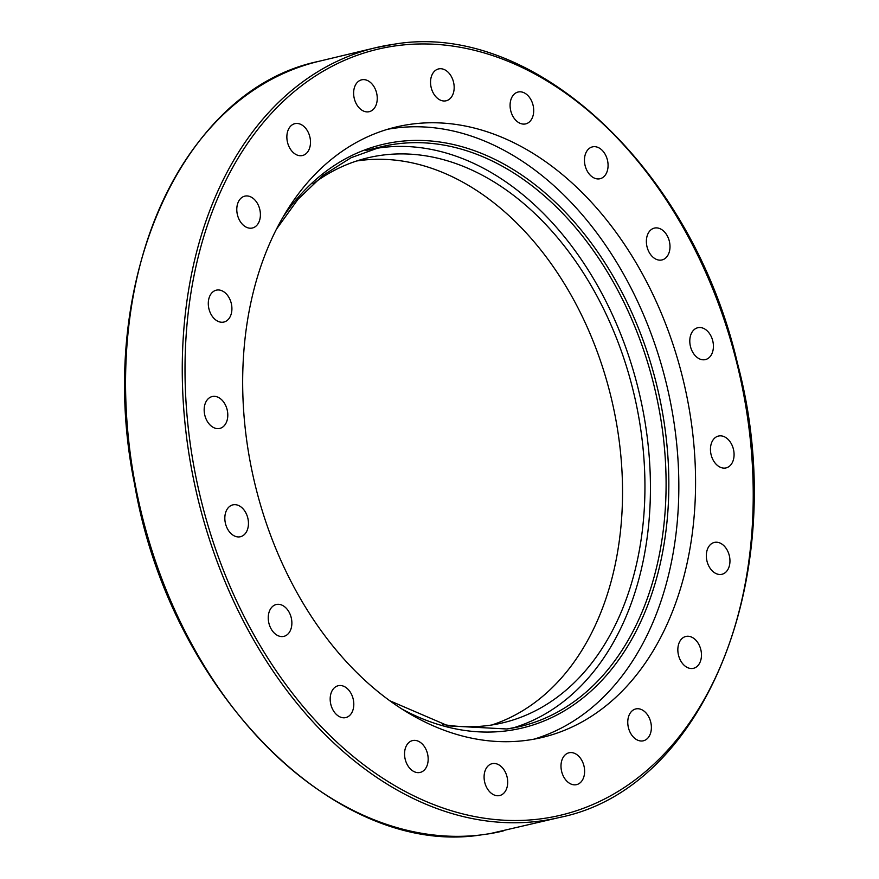 <?xml version="1.0" encoding="UTF-8"?>
<svg xmlns="http://www.w3.org/2000/svg" width="879" height="879" viewBox="0 0 879 879"><rect width="100%" height="100%" fill="white"/><g stroke="black" fill="none" stroke-linecap="round" stroke-linejoin="round"><path stroke-width="1.32" d="M387.705 129.268A313.836 220.365 -103.5 0 1 393.649 128.301A313.836 220.365 -103.5 0 1 667.666 389.078A313.836 220.365 -103.5 0 1 533.806 739.206M527.861 740.162A313.836 220.365 -103.5 0 1 252.515 473.418A313.836 220.365 -103.5 0 1 396.022 127.026A313.836 220.365 -103.5 0 1 410.383 124.302A313.836 220.365 -103.5 0 1 685.73 391.045A313.836 220.365 -103.5 0 1 542.233 737.437A313.836 220.365 -103.5 0 1 527.861 740.162M239.714 536.86A16.371 11.493 -103.5 0 1 225.343 522.95A16.371 11.493 -103.5 0 1 232.825 504.876A16.371 11.493 -103.5 0 1 233.583 504.733A16.371 11.493 -103.5 0 1 247.944 518.654A16.371 11.493 -103.5 0 1 240.461 536.717A16.371 11.493 -103.5 0 1 239.714 536.86M286.499 635.22A16.371 11.493 -103.5 0 1 283.873 636.363A16.371 11.493 -103.5 0 1 269.435 625.068A16.371 11.493 -103.5 0 1 273.622 605.664A16.371 11.493 -103.5 0 1 276.248 604.521A16.371 11.493 -103.5 0 1 290.685 615.816A16.371 11.493 -103.5 0 1 286.499 635.22M351.171 713.704A16.371 11.493 -103.5 0 1 345.799 717.583A16.371 11.493 -103.5 0 1 332.306 708.65A16.371 11.493 -103.5 0 1 332.8 689.608A16.371 11.493 -103.5 0 1 338.173 685.73A16.371 11.493 -103.5 0 1 351.677 694.674A16.371 11.493 -103.5 0 1 351.171 713.704M427.392 764.642A16.371 11.493 -103.5 0 1 420.173 772.421A16.371 11.493 -103.5 0 1 407.845 765.686A16.371 11.493 -103.5 0 1 405.329 748.37A16.371 11.493 -103.5 0 1 412.548 740.579A16.371 11.493 -103.5 0 1 424.865 747.326A16.371 11.493 -103.5 0 1 427.392 764.642M507.688 783.035A16.371 11.493 -103.5 0 1 499.711 795.528A16.371 11.493 -103.5 0 1 484.098 776.179A16.371 11.493 -103.5 0 1 492.075 763.686A16.371 11.493 -103.5 0 1 507.688 783.035M584.216 767.092A16.371 11.493 -103.5 0 1 576.624 784.628A16.371 11.493 -103.5 0 1 561.395 770.323A16.371 11.493 -103.5 0 1 568.988 752.787A16.371 11.493 -103.5 0 1 584.216 767.092M649.471 718.363A16.371 11.493 -103.5 0 1 643.384 740.788A16.371 11.493 -103.5 0 1 629.672 731.372A16.371 11.493 -103.5 0 1 635.759 708.946A16.371 11.493 -103.5 0 1 649.471 718.363M697.08 641.637A16.371 11.493 -103.5 0 1 701.288 657.734A16.371 11.493 -103.5 0 1 693.465 668.315A16.371 11.493 -103.5 0 1 682.225 663.14A16.371 11.493 -103.5 0 1 678.017 647.032A16.371 11.493 -103.5 0 1 685.84 636.462A16.371 11.493 -103.5 0 1 697.08 641.637M722.373 544.409A16.371 11.493 -103.5 0 1 729.955 561.252A16.371 11.493 -103.5 0 1 721.967 574.273A16.371 11.493 -103.5 0 1 713.924 572.306A16.371 11.493 -103.5 0 1 706.331 555.451A16.371 11.493 -103.5 0 1 714.33 542.431A16.371 11.493 -103.5 0 1 722.373 544.409M722.879 436.193A16.371 11.493 -103.5 0 1 733.965 452.355A16.371 11.493 -103.5 0 1 726.076 467.903A16.371 11.493 -103.5 0 1 721.659 467.749A16.371 11.493 -103.5 0 1 710.562 451.597A16.371 11.493 -103.5 0 1 718.451 436.05A16.371 11.493 -103.5 0 1 722.879 436.193M698.541 327.592A16.371 11.493 -103.5 0 1 712.902 341.513A16.371 11.493 -103.5 0 1 705.419 359.588A16.371 11.493 -103.5 0 1 704.672 359.731A16.371 11.493 -103.5 0 1 690.301 345.81A16.371 11.493 -103.5 0 1 697.794 327.735A16.371 11.493 -103.5 0 1 698.541 327.592M651.746 229.243A16.371 11.493 -103.5 0 1 654.372 228.1A16.371 11.493 -103.5 0 1 668.809 239.396A16.371 11.493 -103.5 0 1 664.623 258.8A16.371 11.493 -103.5 0 1 661.997 259.942A16.371 11.493 -103.5 0 1 647.559 248.647A16.371 11.493 -103.5 0 1 651.746 229.243M587.073 150.759A16.371 11.493 -103.5 0 1 592.446 146.881A16.371 11.493 -103.5 0 1 605.95 155.814A16.371 11.493 -103.5 0 1 605.444 174.855A16.371 11.493 -103.5 0 1 600.071 178.723A16.371 11.493 -103.5 0 1 586.579 169.79A16.371 11.493 -103.5 0 1 587.073 150.759M510.864 99.821A16.371 11.493 -103.5 0 1 518.072 92.031A16.371 11.493 -103.5 0 1 530.4 98.778A16.371 11.493 -103.5 0 1 532.927 116.094A16.371 11.493 -103.5 0 1 525.708 123.884A16.371 11.493 -103.5 0 1 513.38 117.138A16.371 11.493 -103.5 0 1 510.864 99.821M430.556 81.428A16.371 11.493 -103.5 0 1 438.544 68.936A16.371 11.493 -103.5 0 1 454.157 88.285A16.371 11.493 -103.5 0 1 446.169 100.777A16.371 11.493 -103.5 0 1 430.556 81.428M354.028 97.371A16.371 11.493 -103.5 0 1 361.621 79.835A16.371 11.493 -103.5 0 1 376.849 94.141A16.371 11.493 -103.5 0 1 369.257 111.677A16.371 11.493 -103.5 0 1 354.028 97.371M288.773 146.101A16.371 11.493 -103.5 0 1 294.861 123.675A16.371 11.493 -103.5 0 1 308.584 133.092A16.371 11.493 -103.5 0 1 302.486 155.517A16.371 11.493 -103.5 0 1 288.773 146.101M241.165 222.826A16.371 11.493 -103.5 0 1 236.967 206.73A16.371 11.493 -103.5 0 1 244.78 196.149A16.371 11.493 -103.5 0 1 256.02 201.324A16.371 11.493 -103.5 0 1 260.228 217.432A16.371 11.493 -103.5 0 1 252.405 228.002A16.371 11.493 -103.5 0 1 241.165 222.826M215.871 320.055A16.371 11.493 -103.5 0 1 208.29 303.211A16.371 11.493 -103.5 0 1 216.289 290.18A16.371 11.493 -103.5 0 1 224.332 292.158A16.371 11.493 -103.5 0 1 231.913 309.012A16.371 11.493 -103.5 0 1 223.914 322.033A16.371 11.493 -103.5 0 1 215.871 320.055M215.377 428.271A16.371 11.493 -103.5 0 1 204.28 412.108A16.371 11.493 -103.5 0 1 212.169 396.561A16.371 11.493 -103.5 0 1 216.597 396.704A16.371 11.493 -103.5 0 1 227.683 412.866A16.371 11.493 -103.5 0 1 219.794 428.414A16.371 11.493 -103.5 0 1 215.377 428.271M480.066 835.05L489.702 833.699M442.456 724.384A290.444 203.939 76.5 0 0 489.746 725.296A290.444 203.939 76.5 0 0 503.041 722.769A290.444 203.939 76.5 0 0 635.836 402.197A290.444 203.939 76.5 0 0 381.014 155.33A290.444 203.939 76.5 0 0 367.719 157.857A290.444 203.939 76.5 0 0 312.99 183.876M491.724 724.999A290.444 203.939 76.5 0 0 611.63 399.56A290.444 203.939 76.5 0 0 358.61 160.703A290.444 203.939 76.5 0 0 356.632 160.989M512.6 728.065A298.047 209.279 76.5 0 0 639.846 395.594A298.047 209.279 76.5 0 0 379.596 147.87A298.047 209.279 76.5 0 0 373.85 148.804M541.838 820.821A395.704 277.852 76.5 0 0 559.945 817.371C707.419 787.672 792.484 568.955 737.481 363.357C692.432 168.394 533.146 20.008 393.803 44.269L375.597 47.73A395.704 277.852 76.5 0 0 194.666 484.483A395.704 277.852 76.5 0 0 541.838 820.821M395.429 45.884A393.759 276.478 -103.5 0 1 743.48 393.352A393.759 276.478 -103.5 0 1 542.826 818.58A393.759 276.478 -103.5 0 1 194.764 471.111A393.759 276.478 -103.5 0 1 395.429 45.884M393.704 44.291A395.704 277.852 76.5 0 0 375.597 47.73L318.912 61.31A395.704 277.852 -103.5 0 0 137.3 494.899A395.704 277.852 -103.5 0 0 480.637 834.984M503.26 830.952A395.704 277.852 -103.5 0 1 489.647 833.71L559.945 817.371M276.643 228.914L298.036 199.258L323.076 175.328L351.15 157.682L381.607 146.716A298.047 209.279 -103.5 0 1 395.253 144.123A298.047 209.279 -103.5 0 1 656.745 397.451A298.047 209.279 -103.5 0 1 520.467 726.417A298.047 209.279 -103.5 0 1 507.007 728.977M401.384 708.727A299.992 210.641 76.5 0 0 508.534 730.592A299.992 210.641 76.5 0 0 661.415 406.614A299.992 210.641 76.5 0 0 396.231 141.882A299.992 210.641 76.5 0 0 283.467 216.432M480.352 835.028C334.108 857.366 169.757 690.147 134.63 484.428C94.042 287.29 179.547 89.988 318.912 61.31M381.607 146.716L365.95 150.463M389.65 700.695L448.224 725.878L506.919 728.988L520.467 726.417"/></g></svg>
